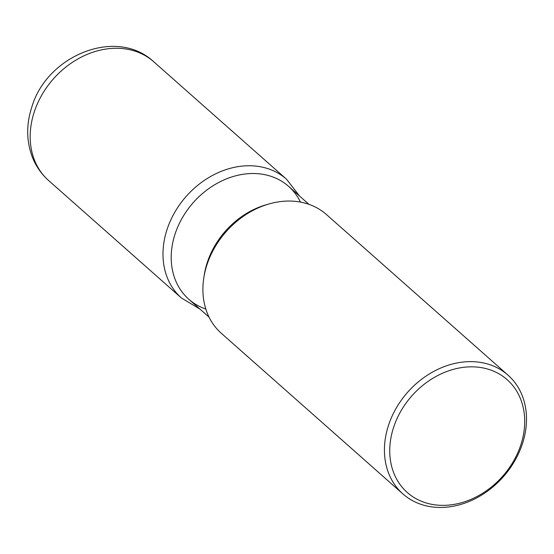 <?xml version="1.0" encoding="UTF-8"?>
<svg xmlns="http://www.w3.org/2000/svg" width="554" height="554" viewBox="0 0 554 554"><rect width="100%" height="100%" fill="white"/><g stroke="black" fill="none" stroke-linecap="round" stroke-linejoin="round"><path stroke-width="0.83" d="M402.924 493.939L221.392 333.363A79.305 63.828 -48.5 0 1 203.803 277.873A79.305 63.828 -48.5 0 1 269.175 203.907A79.305 63.828 -48.5 0 1 326.479 214.564L508.011 375.141A79.305 63.828 -48.5 0 1 522.263 444.246A79.305 63.828 -48.5 0 1 402.924 493.939A79.305 63.828 -48.5 0 1 388.666 424.835A79.305 63.828 -48.5 0 1 508.011 375.141M520.684 445.319A75.337 60.642 131.5 0 0 480.2 367.447A75.337 60.642 131.5 0 0 393.769 426.878A75.337 60.642 131.5 0 0 434.26 504.749A75.337 60.642 131.5 0 0 520.684 445.319M188.769 299.208A75.337 60.642 -48.5 0 1 193.27 202.605A75.337 60.642 -48.5 0 1 288.606 186.359L308.924 204.329M204.26 274.978A75.337 60.642 -48.5 0 1 266.356 204.71L269.175 203.907M205.832 309.07A75.337 60.642 -48.5 0 1 175.23 233.559A75.337 60.642 -48.5 0 1 236.433 175.618A75.337 60.642 -48.5 0 1 300.469 202.085M153.763 61.785A79.305 63.828 131.5 0 0 34.417 111.472A79.305 63.828 131.5 0 0 48.676 180.583L181.483 298.059A79.305 63.828 -48.5 0 1 167.225 228.954A79.305 63.828 -48.5 0 1 286.563 179.261L153.763 61.785C116.278 26.717 46.861 55.677 31.897 106.839C26.176 124.138 26.308 140.848 32.291 156.976C35.906 166.193 41.37 174.06 48.676 180.583M188.769 299.215L209.093 317.186M204.274 274.895L203.817 277.783M181.483 298.059L199.821 308.987M299.652 196.13L286.563 179.261"/></g></svg>
